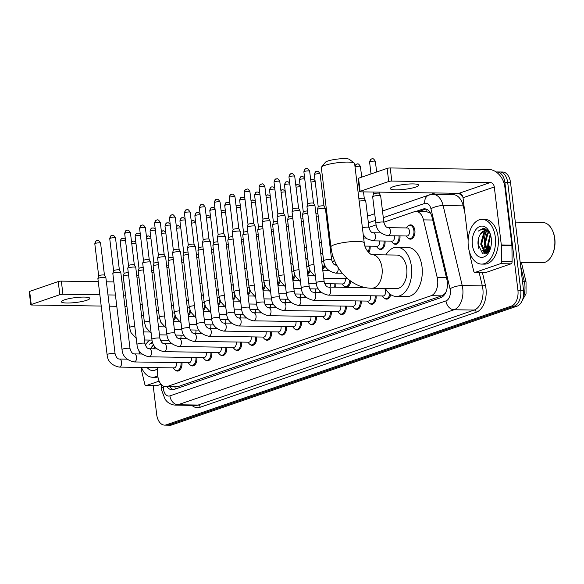 <?xml version="1.0" encoding="UTF-8"?>
<svg xmlns="http://www.w3.org/2000/svg" width="584" height="584" viewBox="0 0 584 584"><rect width="100%" height="100%" fill="white"/><g stroke="black" fill="none" stroke-linecap="round" stroke-linejoin="round"><path stroke-width="0.88" d="M408.654 225.628A7.154 4.395 90.9 0 1 410.676 224.869A7.154 4.395 90.9 0 1 414.881 230.534A7.154 4.395 90.9 0 1 410.457 239.177A7.154 4.395 90.9 0 1 408.464 238.352M157.592 367.664L157.665 373.76A13.417 8.242 -89.1 0 0 157.819 376.081A13.417 8.242 -89.1 0 0 165.703 386.71A13.417 8.242 -89.1 0 0 167.491 386.418L431.131 295.701A13.417 8.242 -89.1 0 0 437.226 277.561L423.466 219.876A13.417 8.242 -89.1 0 0 415.976 211.481A13.417 8.242 -89.1 0 0 414.187 211.773L383.856 222.212M445.986 292.022A13.417 8.242 90.9 0 1 444.512 293.986L444.65 293.934A4.475 2.745 -89.1 0 0 445.169 293.672M430.554 213.255L426.576 211.642L415.976 211.481M165.703 386.71L178.098 386.579L441.738 295.854L444.512 293.986M376.147 224.869L368.92 227.351M330.179 240.688L329.339 240.973M190.603 311.776A7.154 4.395 90.9 0 1 188.26 315.659M205.539 306.637A7.154 4.395 90.9 0 1 203.196 310.52M220.475 301.497A7.154 4.395 90.9 0 1 218.131 305.381M235.403 296.358A7.154 4.395 90.9 0 1 233.067 300.242M250.339 291.219A7.154 4.395 90.9 0 1 247.996 295.095M265.275 286.08A7.154 4.395 90.9 0 1 262.931 289.956M280.211 280.94A7.154 4.395 90.9 0 1 277.867 284.817M295.146 275.801A7.154 4.395 90.9 0 1 292.803 279.678M310.082 270.662A7.154 4.395 90.9 0 1 307.739 274.538M325.011 265.523A7.154 4.395 90.9 0 1 322.667 269.399M336.552 264.771A7.154 4.395 90.9 0 1 335.785 264.873A7.154 4.395 90.9 0 1 333.793 264.048M370.103 246.163A7.154 4.395 90.9 0 1 368.752 252.609M385.031 241.024A7.154 4.395 90.9 0 1 380.593 249.456A7.154 4.395 90.9 0 1 378.593 248.631M399.967 235.885A7.154 4.395 90.9 0 1 395.529 244.316A7.154 4.395 90.9 0 1 393.528 243.492M175.667 316.915A7.154 4.395 90.9 0 1 173.324 320.798M201.283 333.055A7.154 4.395 90.9 0 1 201.21 333.449M216.219 327.916A7.154 4.395 90.9 0 1 216.146 328.31M231.147 322.777A7.154 4.395 90.9 0 1 231.082 323.171M246.083 317.638A7.154 4.395 90.9 0 1 246.017 318.032M261.019 312.498A7.154 4.395 90.9 0 1 260.946 312.893M275.955 307.359A7.154 4.395 90.9 0 1 275.882 307.753M290.89 302.22A7.154 4.395 90.9 0 1 290.817 302.614M305.819 297.081A7.154 4.395 90.9 0 1 305.753 297.475M320.755 291.942A7.154 4.395 90.9 0 1 320.689 292.336M335.771 283.861A7.154 4.395 90.9 0 1 335.618 287.197M350.699 281.116A7.154 4.395 90.9 0 1 346.261 287.146A7.154 4.395 90.9 0 1 344.261 286.321M186.347 338.194A7.154 4.395 90.9 0 1 186.274 338.589M196.896 357.525A7.154 4.395 90.9 0 1 192.457 365.949A7.154 4.395 90.9 0 1 190.457 365.124M211.831 352.386A7.154 4.395 90.9 0 1 207.393 360.81A7.154 4.395 90.9 0 1 205.393 359.985M226.767 347.246A7.154 4.395 90.9 0 1 222.322 355.671A7.154 4.395 90.9 0 1 220.329 354.846M241.703 342.107A7.154 4.395 90.9 0 1 237.257 350.531A7.154 4.395 90.9 0 1 235.257 349.707M256.639 336.968A7.154 4.395 90.9 0 1 252.193 345.392A7.154 4.395 90.9 0 1 250.193 344.567M271.567 331.829A7.154 4.395 90.9 0 1 267.129 340.253A7.154 4.395 90.9 0 1 265.129 339.428M286.503 326.69A7.154 4.395 90.9 0 1 282.065 335.114A7.154 4.395 90.9 0 1 280.064 334.289M301.439 321.55A7.154 4.395 90.9 0 1 296.993 329.975A7.154 4.395 90.9 0 1 295 329.15M316.375 316.411A7.154 4.395 90.9 0 1 311.929 324.835A7.154 4.395 90.9 0 1 309.936 324.011M331.31 311.272A7.154 4.395 90.9 0 1 326.865 319.696A7.154 4.395 90.9 0 1 324.865 318.871M346.246 306.133A7.154 4.395 90.9 0 1 341.801 314.557A7.154 4.395 90.9 0 1 339.8 313.732M361.175 300.994A7.154 4.395 90.9 0 1 356.736 309.418A7.154 4.395 90.9 0 1 354.736 308.593M376.111 295.854A7.154 4.395 90.9 0 1 371.672 304.279A7.154 4.395 90.9 0 1 369.672 303.454M390.762 294.65A7.154 4.395 90.9 0 1 386.601 299.139A7.154 4.395 90.9 0 1 384.608 298.314M181.967 362.664A7.154 4.395 90.9 0 1 177.521 371.088A7.154 4.395 90.9 0 1 175.521 370.263M167.002 386.732A13.417 8.242 -89.1 0 0 172.134 389.791A13.417 8.242 -89.1 0 0 173.922 389.499L440.803 297.665A13.417 8.242 -89.1 0 0 446.899 279.524L432.036 217.212A13.417 8.242 -89.1 0 0 424.546 208.816A13.417 8.242 -89.1 0 0 422.758 209.108L415.852 211.481M173.55 389.616A13.417 8.242 90.9 0 1 169.82 386.776M484.245 241.506A17.885 10.986 90.9 0 1 486.319 231.68A17.885 10.986 90.9 0 0 484.245 241.506M486.976 230.337A17.885 10.986 90.9 0 1 487.326 229.702A17.885 10.986 90.9 0 0 486.976 230.337M156.111 348.867A17.885 10.986 90.9 0 1 156.257 348.261A17.885 10.986 90.9 0 0 156.111 348.867M486.735 253.5A17.885 10.986 90.9 0 1 486.487 252.989A17.885 10.986 90.9 0 0 486.735 253.5M486.421 252.85A17.885 10.986 90.9 0 1 484.552 246.433A17.885 10.986 90.9 0 0 486.421 252.85M496.174 172.003A13.417 8.242 90.9 0 1 497.006 171.944A13.417 8.242 90.9 0 1 504.89 182.573L517.913 290.168A13.417 8.242 90.9 0 1 511.416 306.074L166.36 424.816A13.417 8.242 90.9 0 1 164.571 425.108A13.417 8.242 90.9 0 1 156.68 414.479L153.198 385.688M327.989 229.782L328.828 229.497L327.989 229.782M367.562 216.16L374.716 213.7L367.562 216.168M382.498 211.021L435.014 192.954M497.006 171.944L502.649 172.032A13.417 8.242 90.9 0 1 510.54 182.661L523.556 290.255A13.417 8.242 90.9 0 1 517.059 306.162L172.003 424.896L169.178 424.86A13.417 8.242 90.9 0 1 167.389 425.152A13.417 8.242 90.9 0 0 169.178 424.86L514.234 306.118L169.178 424.86L166.36 424.816M523.556 290.255L520.738 290.212A13.417 8.242 90.9 0 1 514.234 306.118A13.417 8.242 90.9 0 0 520.738 290.212L507.715 182.617L520.738 290.212L517.913 290.168M499.831 171.988A13.417 8.242 90.9 0 1 507.715 182.617A13.417 8.242 90.9 0 0 499.831 171.988M488.786 251.821A17.885 10.986 90.9 0 1 487.268 245.689A17.885 10.986 90.9 0 0 488.786 251.821M418.677 211.525L425.583 209.152A13.417 8.242 90.9 0 1 425.955 209.036M486.253 250.653A17.885 10.986 -89.1 0 0 487.166 252.938M488.983 251.587A21.462 13.184 90.9 0 1 487.932 246.477A21.462 13.184 90.9 0 0 488.983 251.587M172.003 424.896A13.417 8.242 90.9 0 1 170.214 425.189L164.571 425.108M64.298 299.891A14.308 2.446 173.1 0 0 61.386 301.775A14.308 2.446 173.1 0 0 71.175 302.913A14.308 2.446 173.1 0 0 86.877 300.227A14.308 2.446 173.1 0 0 89.797 298.336A14.308 2.446 173.1 0 0 80.001 297.198A14.308 2.446 173.1 0 0 64.298 299.891M159.14 381.126L146.336 385.535L156.921 385.695A2.234 1.372 90.9 0 1 156.621 385.739L146.037 385.586A2.234 1.372 -89.1 0 0 146.336 385.535M161.06 384.265L156.921 385.695M30.791 304.819L29.2 291.701A2.234 0.38 -6.9 0 1 29.653 291.401L31.244 304.527A2.234 0.38 173.1 0 0 30.791 304.819A2.234 0.38 173.1 0 0 31.66 305.016L101.207 306.053M58.232 281.568A2.234 0.38 -6.9 0 1 61.342 281.13L62.933 294.256A2.234 0.38 173.1 0 0 59.816 294.694L58.232 281.568L29.653 291.401M123.976 282.072L121.968 282.036M113.843 281.919L106.383 281.809M98.258 281.685L61.342 281.13M59.816 294.694L31.244 304.527M109.332 306.177L116.793 306.286M124.918 306.41L126.925 306.439M62.933 294.256L99.849 294.803M107.967 294.927L115.435 295.037M123.552 295.161L125.56 295.19M138.904 350.261L139.262 353.189M140.985 367.416L141.16 368.891A2.234 1.372 -89.1 0 0 141.226 369.263L144.788 384.184A2.234 1.372 -89.1 0 0 146.037 385.586M157.775 375.716A22.36 13.731 90.9 0 1 152.607 377.264A22.36 13.731 90.9 0 1 141.438 367.416M157.943 376.972A22.36 13.731 90.9 0 1 155.432 377.308L152.607 377.264M152.431 341.837L149.482 344.261L152.672 342.582M153.731 344.932L151.555 347.276A11.176 6.869 90.9 0 1 153.672 344.823M151.555 347.276L150.687 348.787M145.438 345.319A15.651 9.614 90.9 0 1 150.037 340.07M155.22 347.122L154.234 348.838M154.76 346.538L153.351 348.823M157.6 368.482A15.651 9.614 90.9 0 1 147.117 367.504M139.226 353.977A22.36 13.731 90.9 0 1 139.437 351.123M152.46 341.932L149.482 344.261M321.529 167.06L325.383 162.286A12.293 2.102 -6.9 0 1 327.748 161.053A12.293 2.102 -6.9 0 1 340.224 158.811A12.293 2.102 -6.9 0 1 349.429 159.381L354.313 163.089A16.768 2.862 173.1 0 0 341.757 162.315A16.768 2.862 173.1 0 0 324.748 165.367A16.768 2.862 173.1 0 0 321.529 167.06A16.768 2.862 173.1 0 0 321.331 167.579L330.938 246.922A16.768 2.862 -6.9 0 1 334.355 244.711A16.768 2.862 -6.9 0 1 352.758 241.557A16.768 2.862 -6.9 0 1 364.226 242.893L354.627 163.556A16.768 2.862 173.1 0 0 354.313 163.089M372.176 254.704A16.768 10.3 -89.1 0 1 382.031 267.99A16.768 10.3 -89.1 0 1 373.913 287.868A16.768 10.3 -89.1 0 1 371.672 288.233L396.368 288.606A16.768 10.3 -89.1 0 0 406.727 268.355A16.768 10.3 -89.1 0 0 396.872 255.069L372.176 254.704C372.643 255.887 364.883 251.135 364.226 242.893M385.82 254.909A24.594 15.104 90.9 0 1 396.989 247.244A24.594 15.104 90.9 0 1 411.45 266.735A24.594 15.104 90.9 0 1 396.251 296.424A24.594 15.104 90.9 0 1 385.323 288.438M396.989 247.244L407.574 247.404A24.594 15.104 90.9 0 1 422.028 266.895A24.594 15.104 90.9 0 1 406.836 296.584L396.251 296.424M176.448 362.584A4.022 2.475 90.9 0 1 176.529 363.051A4.022 2.475 90.9 0 1 174.039 367.905L119.143 367.088A4.022 2.475 90.9 0 0 119.829 366.942A4.022 2.475 90.9 0 0 121.633 362.226A4.022 2.475 90.9 0 0 119.267 359.036C117.508 358.999 116.114 357.233 115.085 353.729L105.879 277.663A4.022 0.686 -6.9 0 0 105.865 277.619A4.022 0.686 -6.9 0 0 104.31 277.312A4.022 0.686 -6.9 0 0 98.711 278.101A4.022 0.686 -6.9 0 0 97.893 278.583A4.022 0.686 -6.9 0 0 97.893 278.634L107.098 354.692A4.022 0.686 -6.9 0 1 107.916 354.159A4.022 0.686 -6.9 0 1 108.077 354.108A4.022 0.686 -6.9 0 1 112.449 353.4A4.022 0.686 -6.9 0 1 115.085 353.729M180.982 362.649A6.709 4.117 90.9 0 1 176.821 370.628A6.709 4.117 90.9 0 1 174.433 369.336L173.244 367.898M95.389 243.389A2.905 0.496 -6.9 0 0 94.798 243.769L98.681 275.86A2.905 0.496 -6.9 0 1 98.689 275.838A2.905 0.496 -6.9 0 1 99.273 275.495A2.905 0.496 -6.9 0 1 103.324 274.925A2.905 0.496 -6.9 0 1 104.441 275.144A2.905 0.496 -6.9 0 1 104.456 275.173L100.572 243.075C97.769 238.425 97.477 241.294 96.74 240.674A2.905 2.241 71 0 0 95.389 243.389A2.905 0.496 -6.9 0 1 98.579 242.842A2.905 0.496 -6.9 0 1 100.572 243.075M191.384 357.444A4.022 2.475 90.9 0 1 191.457 357.912A4.022 2.475 90.9 0 1 188.975 362.766L134.079 361.949A4.022 2.475 90.9 0 0 134.765 361.803A4.022 2.475 90.9 0 0 136.568 357.087A4.022 2.475 90.9 0 0 134.196 353.897C132.444 353.86 131.05 352.094 130.02 348.59L120.815 272.524A4.022 0.686 -6.9 0 0 120.8 272.48A4.022 0.686 -6.9 0 0 119.245 272.173A4.022 0.686 -6.9 0 0 113.646 272.962A4.022 0.686 -6.9 0 0 112.829 273.443A4.022 0.686 -6.9 0 0 112.829 273.494L122.027 349.553A4.022 0.686 -6.9 0 1 122.852 349.02A4.022 0.686 -6.9 0 1 123.005 348.969A4.022 0.686 -6.9 0 1 127.385 348.261A4.022 0.686 -6.9 0 1 130.02 348.59M195.91 357.51A6.709 4.117 90.9 0 1 191.756 365.489A6.709 4.117 90.9 0 1 189.369 364.197L188.179 362.759M110.325 238.25A2.905 0.496 -6.9 0 0 109.734 238.63L113.617 270.721A2.905 0.496 -6.9 0 1 113.617 270.699A2.905 0.496 -6.9 0 1 114.208 270.356A2.905 0.496 -6.9 0 1 118.253 269.786A2.905 0.496 -6.9 0 1 119.377 270.005A2.905 0.496 -6.9 0 1 119.392 270.034L115.501 237.936C112.705 233.286 112.413 236.155 111.675 235.534A2.905 2.241 71 0 0 110.325 238.25A2.905 0.496 -6.9 0 1 113.515 237.703A2.905 0.496 -6.9 0 1 115.501 237.936M206.32 352.305A4.022 2.475 90.9 0 1 206.393 352.772A4.022 2.475 90.9 0 1 203.911 357.627L149.015 356.809A4.022 2.475 90.9 0 0 149.701 356.663A4.022 2.475 90.9 0 0 151.497 351.948A4.022 2.475 90.9 0 0 149.132 348.757C147.38 348.721 145.985 346.954 144.956 343.45L135.751 267.384A4.022 0.686 -6.9 0 0 135.736 267.341A4.022 0.686 -6.9 0 0 134.181 267.034A4.022 0.686 -6.9 0 0 128.582 267.822A4.022 0.686 -6.9 0 0 127.765 268.304A4.022 0.686 -6.9 0 0 127.757 268.355L136.963 344.414A4.022 0.686 -6.9 0 1 137.787 343.881A4.022 0.686 -6.9 0 1 137.941 343.83A4.022 0.686 -6.9 0 1 142.321 343.122A4.022 0.686 -6.9 0 1 144.956 343.45M210.846 352.371A6.709 4.117 90.9 0 1 206.692 360.35A6.709 4.117 90.9 0 1 204.305 359.058L203.115 357.612M128.553 265.596A2.905 0.496 -6.9 0 1 128.553 265.559A2.905 0.496 -6.9 0 1 129.144 265.216A2.905 0.496 -6.9 0 1 133.188 264.647A2.905 0.496 -6.9 0 1 134.313 264.866A2.905 0.496 -6.9 0 1 134.32 264.895L135.736 267.341M221.256 347.159A4.022 2.475 90.9 0 1 221.329 347.633A4.022 2.475 90.9 0 1 218.839 352.488L163.951 351.67A4.022 2.475 90.9 0 0 164.637 351.524A4.022 2.475 90.9 0 0 166.433 346.808A4.022 2.475 90.9 0 0 164.067 343.618C162.315 343.582 160.921 341.815 159.892 338.311L150.687 262.245A4.022 0.686 -6.9 0 0 150.665 262.201A4.022 0.686 -6.9 0 0 149.117 261.895A4.022 0.686 -6.9 0 0 143.511 262.683A4.022 0.686 -6.9 0 0 142.7 263.165A4.022 0.686 -6.9 0 0 142.693 263.216L151.898 339.275A4.022 0.686 -6.9 0 1 152.716 338.742A4.022 0.686 -6.9 0 1 152.877 338.691A4.022 0.686 -6.9 0 1 157.257 337.983A4.022 0.686 -6.9 0 1 159.892 338.311M225.782 347.232A6.709 4.117 90.9 0 1 221.628 355.211A6.709 4.117 90.9 0 1 219.241 353.919L218.044 352.473M143.489 260.457A2.905 0.496 -6.9 0 1 143.489 260.42A2.905 0.496 -6.9 0 1 144.08 260.077A2.905 0.496 -6.9 0 1 148.124 259.508A2.905 0.496 -6.9 0 1 149.248 259.727A2.905 0.496 -6.9 0 1 149.256 259.756M236.191 342.02A4.022 2.475 90.9 0 1 236.264 342.494A4.022 2.475 90.9 0 1 233.775 347.349L178.879 346.531A4.022 2.475 90.9 0 0 179.573 346.385A4.022 2.475 90.9 0 0 181.368 341.669A4.022 2.475 90.9 0 0 179.003 338.479C177.244 338.443 175.857 336.676 174.82 333.172L165.622 257.106A4.022 0.686 -6.9 0 0 165.6 257.062A4.022 0.686 -6.9 0 0 164.053 256.756A4.022 0.686 -6.9 0 0 158.447 257.544A4.022 0.686 -6.9 0 0 157.636 258.026A4.022 0.686 -6.9 0 0 157.629 258.077L166.834 334.136A4.022 0.686 -6.9 0 1 167.652 333.603A4.022 0.686 -6.9 0 1 167.812 333.552A4.022 0.686 -6.9 0 1 172.185 332.844A4.022 0.686 -6.9 0 1 174.82 333.172M240.718 342.093A6.709 4.117 90.9 0 1 236.556 350.072A6.709 4.117 90.9 0 1 234.169 348.779L232.979 347.334M157.074 220.022A2.905 2.241 71 0 0 156.475 220.117A2.905 2.241 71 0 0 155.125 222.832A2.905 0.496 -6.9 0 0 154.534 223.212L158.417 255.303A2.905 0.496 -6.9 0 1 158.425 255.281A2.905 0.496 -6.9 0 1 159.016 254.938A2.905 0.496 -6.9 0 1 163.06 254.368A2.905 0.496 -6.9 0 1 164.177 254.588A2.905 0.496 -6.9 0 1 164.192 254.617M251.12 336.88A4.022 2.475 90.9 0 1 251.2 337.355A4.022 2.475 90.9 0 1 248.711 342.209L193.815 341.392A4.022 2.475 90.9 0 0 194.508 341.246A4.022 2.475 90.9 0 0 196.304 336.53A4.022 2.475 90.9 0 0 193.939 333.34C192.18 333.303 190.786 331.537 189.756 328.033L180.551 251.967A4.022 0.686 -6.9 0 0 180.536 251.923A4.022 0.686 -6.9 0 0 178.981 251.616A4.022 0.686 -6.9 0 0 173.382 252.405A4.022 0.686 -6.9 0 0 172.565 252.887A4.022 0.686 -6.9 0 0 172.565 252.938L181.77 328.996A4.022 0.686 -6.9 0 1 182.588 328.464A4.022 0.686 -6.9 0 1 182.748 328.412A4.022 0.686 -6.9 0 1 187.121 327.704A4.022 0.686 -6.9 0 1 189.756 328.033M255.653 336.953A6.709 4.117 90.9 0 1 251.492 344.932A6.709 4.117 90.9 0 1 249.105 343.64L247.915 342.195M170.061 217.693A2.905 0.496 -6.9 0 0 169.47 218.073L173.353 250.164A2.905 0.496 -6.9 0 1 173.36 250.142A2.905 0.496 -6.9 0 1 173.944 249.791A2.905 0.496 -6.9 0 1 177.996 249.229A2.905 0.496 -6.9 0 1 179.113 249.448A2.905 0.496 -6.9 0 1 179.127 249.477L175.244 217.379C172.448 212.729 172.149 215.598 171.411 214.978A2.905 2.241 71 0 0 170.061 217.693A2.905 0.496 -6.9 0 1 173.251 217.146A2.905 0.496 -6.9 0 1 175.244 217.379M266.056 331.741A4.022 2.475 90.9 0 1 266.129 332.216A4.022 2.475 90.9 0 1 263.647 337.07L208.751 336.253A4.022 2.475 90.9 0 0 209.437 336.107A4.022 2.475 90.9 0 0 211.24 331.391A4.022 2.475 90.9 0 0 208.875 328.201C207.116 328.164 205.721 326.398 204.692 322.894L195.487 246.828A4.022 0.686 -6.9 0 0 195.472 246.784A4.022 0.686 -6.9 0 0 193.917 246.477A4.022 0.686 -6.9 0 0 188.318 247.266A4.022 0.686 -6.9 0 0 187.501 247.747A4.022 0.686 -6.9 0 0 187.501 247.798L196.698 323.857A4.022 0.686 -6.9 0 1 197.523 323.324A4.022 0.686 -6.9 0 1 197.684 323.273A4.022 0.686 -6.9 0 1 202.057 322.565A4.022 0.686 -6.9 0 1 204.692 322.894M270.582 331.814A6.709 4.117 90.9 0 1 266.428 339.793A6.709 4.117 90.9 0 1 264.041 338.501L262.851 337.056M184.997 212.554A2.905 0.496 -6.9 0 0 184.405 212.934L188.289 245.024A2.905 0.496 -6.9 0 1 188.296 245.003A2.905 0.496 -6.9 0 1 188.88 244.652A2.905 0.496 -6.9 0 1 192.924 244.09A2.905 0.496 -6.9 0 1 194.049 244.309A2.905 0.496 -6.9 0 1 194.063 244.338L190.172 212.24C187.376 207.59 187.084 210.459 186.347 209.838A2.905 2.241 71 0 0 184.997 212.554A2.905 0.496 -6.9 0 1 188.187 212.007A2.905 0.496 -6.9 0 1 190.172 212.24M280.992 326.602A4.022 2.475 90.9 0 1 281.065 327.069A4.022 2.475 90.9 0 1 278.583 331.931L223.687 331.113A4.022 2.475 90.9 0 0 224.373 330.967A4.022 2.475 90.9 0 0 226.176 326.252A4.022 2.475 90.9 0 0 223.803 323.062C222.051 323.025 220.657 321.258 219.628 317.754L210.422 241.688A4.022 0.686 -6.9 0 0 210.408 241.645A4.022 0.686 -6.9 0 0 208.853 241.338A4.022 0.686 -6.9 0 0 203.254 242.126A4.022 0.686 -6.9 0 0 202.436 242.608A4.022 0.686 -6.9 0 0 202.429 242.659L211.634 318.718A4.022 0.686 -6.9 0 1 212.459 318.185A4.022 0.686 -6.9 0 1 212.612 318.134A4.022 0.686 -6.9 0 1 216.993 317.426A4.022 0.686 -6.9 0 1 219.628 317.754M285.518 326.675A6.709 4.117 90.9 0 1 281.364 334.654A6.709 4.117 90.9 0 1 278.977 333.362L277.787 331.916M203.225 239.9A2.905 0.496 -6.9 0 1 203.225 239.863A2.905 0.496 -6.9 0 1 203.816 239.513A2.905 0.496 -6.9 0 1 207.86 238.951A2.905 0.496 -6.9 0 1 208.984 239.17A2.905 0.496 -6.9 0 1 208.992 239.199L210.408 241.645M295.927 321.463A4.022 2.475 90.9 0 1 296 321.93A4.022 2.475 90.9 0 1 293.518 326.792L238.622 325.974A4.022 2.475 90.9 0 0 239.309 325.828A4.022 2.475 90.9 0 0 241.104 321.112A4.022 2.475 90.9 0 0 238.739 317.922C236.987 317.886 235.593 316.119 234.564 312.615L225.358 236.549A4.022 0.686 -6.9 0 0 225.344 236.505A4.022 0.686 -6.9 0 0 223.789 236.199A4.022 0.686 -6.9 0 0 218.19 236.987A4.022 0.686 -6.9 0 0 217.372 237.469A4.022 0.686 -6.9 0 0 217.365 237.52L226.57 313.579A4.022 0.686 -6.9 0 1 227.388 313.046A4.022 0.686 -6.9 0 1 227.548 312.995A4.022 0.686 -6.9 0 1 231.928 312.287A4.022 0.686 -6.9 0 1 234.564 312.615M300.453 321.536A6.709 4.117 90.9 0 1 296.3 329.515A6.709 4.117 90.9 0 1 293.913 328.223L292.715 326.777M218.161 234.761A2.905 0.496 -6.9 0 1 218.161 234.724A2.905 0.496 -6.9 0 1 218.752 234.374A2.905 0.496 -6.9 0 1 222.796 233.812A2.905 0.496 -6.9 0 1 223.92 234.031A2.905 0.496 -6.9 0 1 223.927 234.06M310.863 316.324A4.022 2.475 90.9 0 1 310.936 316.791A4.022 2.475 90.9 0 1 308.447 321.653L253.558 320.835A4.022 2.475 90.9 0 0 254.244 320.689A4.022 2.475 90.9 0 0 256.04 315.973A4.022 2.475 90.9 0 0 253.675 312.783C251.916 312.747 250.529 310.98 249.499 307.476L240.294 231.41A4.022 0.686 -6.9 0 0 240.272 231.366A4.022 0.686 -6.9 0 0 238.725 231.06A4.022 0.686 -6.9 0 0 233.118 231.848A4.022 0.686 -6.9 0 0 232.308 232.33A4.022 0.686 -6.9 0 0 232.301 232.381L241.506 308.44A4.022 0.686 -6.9 0 1 242.323 307.907A4.022 0.686 -6.9 0 1 242.484 307.856A4.022 0.686 -6.9 0 1 246.864 307.147A4.022 0.686 -6.9 0 1 249.499 307.476M315.389 316.397A6.709 4.117 90.9 0 1 311.236 324.375A6.709 4.117 90.9 0 1 308.848 323.083L307.651 321.638M231.753 194.326A2.905 2.241 71 0 0 231.147 194.421A2.905 2.241 71 0 0 229.804 197.137A2.905 0.496 -6.9 0 0 229.205 197.516L233.089 229.607A2.905 0.496 -6.9 0 1 233.096 229.585A2.905 0.496 -6.9 0 1 233.688 229.235A2.905 0.496 -6.9 0 1 237.732 228.672A2.905 0.496 -6.9 0 1 238.856 228.892A2.905 0.496 -6.9 0 1 238.863 228.921M325.799 311.184A4.022 2.475 90.9 0 1 325.872 311.652A4.022 2.475 90.9 0 1 323.383 316.513L268.487 315.696A4.022 2.475 90.9 0 0 269.18 315.55A4.022 2.475 90.9 0 0 270.976 310.834A4.022 2.475 90.9 0 0 268.611 307.644C266.851 307.607 265.457 305.841 264.428 302.337L255.223 226.271A4.022 0.686 -6.9 0 0 255.208 226.227A4.022 0.686 -6.9 0 0 253.66 225.92A4.022 0.686 -6.9 0 0 248.054 226.709A4.022 0.686 -6.9 0 0 247.244 227.191A4.022 0.686 -6.9 0 0 247.236 227.242L256.442 303.3A4.022 0.686 -6.9 0 1 257.259 302.767A4.022 0.686 -6.9 0 1 257.42 302.716A4.022 0.686 -6.9 0 1 261.793 302.008A4.022 0.686 -6.9 0 1 264.428 302.337M330.325 311.257A6.709 4.117 90.9 0 1 326.164 319.236A6.709 4.117 90.9 0 1 323.777 317.944L322.587 316.499M244.732 191.997A2.905 0.496 -6.9 0 0 244.141 192.377L248.025 224.468A2.905 0.496 -6.9 0 1 248.032 224.446A2.905 0.496 -6.9 0 1 248.623 224.095A2.905 0.496 -6.9 0 1 252.668 223.533A2.905 0.496 -6.9 0 1 253.784 223.752A2.905 0.496 -6.9 0 1 253.799 223.781L249.916 191.683C247.12 187.026 246.82 189.902 246.083 189.282A2.905 2.241 71 0 0 244.732 191.997A2.905 0.496 -6.9 0 1 247.923 191.45A2.905 0.496 -6.9 0 1 249.916 191.683M340.727 306.045A4.022 2.475 90.9 0 1 340.808 306.512A4.022 2.475 90.9 0 1 338.318 311.374L283.423 310.557A4.022 2.475 90.9 0 0 284.109 310.411A4.022 2.475 90.9 0 0 285.912 305.695A4.022 2.475 90.9 0 0 283.547 302.505C281.787 302.468 280.393 300.702 279.364 297.198L270.158 221.132A4.022 0.686 -6.9 0 0 270.144 221.088A4.022 0.686 -6.9 0 0 268.589 220.781A4.022 0.686 -6.9 0 0 262.99 221.57A4.022 0.686 -6.9 0 0 262.172 222.051A4.022 0.686 -6.9 0 0 262.172 222.102L271.377 298.161A4.022 0.686 -6.9 0 1 272.195 297.628A4.022 0.686 -6.9 0 1 272.356 297.577A4.022 0.686 -6.9 0 1 276.728 296.869A4.022 0.686 -6.9 0 1 279.364 297.198M345.261 306.118A6.709 4.117 90.9 0 1 341.1 314.097A6.709 4.117 90.9 0 1 338.713 312.805L337.523 311.36M261.617 184.048A2.905 2.241 71 0 0 261.019 184.142A2.905 2.241 71 0 0 259.668 186.858A2.905 0.496 -6.9 0 0 259.077 187.238L262.961 219.328A2.905 0.496 -6.9 0 1 262.968 219.307A2.905 0.496 -6.9 0 1 263.552 218.956A2.905 0.496 -6.9 0 1 267.603 218.394A2.905 0.496 -6.9 0 1 268.72 218.613A2.905 0.496 -6.9 0 1 268.735 218.642M355.663 300.906A4.022 2.475 90.9 0 1 355.736 301.373A4.022 2.475 90.9 0 1 353.254 306.235L298.358 305.417A4.022 2.475 90.9 0 0 299.044 305.271A4.022 2.475 90.9 0 0 300.848 300.556A4.022 2.475 90.9 0 0 298.475 297.365C296.723 297.329 295.329 295.562 294.299 292.058L285.094 215.992A4.022 0.686 -6.9 0 0 285.08 215.949A4.022 0.686 -6.9 0 0 283.525 215.642A4.022 0.686 -6.9 0 0 277.926 216.43A4.022 0.686 -6.9 0 0 277.108 216.912A4.022 0.686 -6.9 0 0 277.108 216.963L286.306 293.022A4.022 0.686 -6.9 0 1 287.131 292.489A4.022 0.686 -6.9 0 1 287.284 292.438A4.022 0.686 -6.9 0 1 291.664 291.73A4.022 0.686 -6.9 0 1 294.299 292.058M360.189 300.979A6.709 4.117 90.9 0 1 356.036 308.958A6.709 4.117 90.9 0 1 353.648 307.666L352.459 306.22M277.896 214.204A2.905 0.496 -6.9 0 1 277.904 214.167A2.905 0.496 -6.9 0 1 278.488 213.817A2.905 0.496 -6.9 0 1 282.532 213.255A2.905 0.496 -6.9 0 1 283.656 213.474A2.905 0.496 -6.9 0 1 283.671 213.503L279.78 181.405C276.984 176.748 276.692 179.624 275.955 179.003A2.905 2.241 71 0 0 274.604 181.719A2.905 0.496 -6.9 0 1 277.794 181.171A2.905 0.496 -6.9 0 1 279.78 181.405M370.599 295.767A4.022 2.475 90.9 0 1 370.672 296.234A4.022 2.475 90.9 0 1 368.19 301.096L313.294 300.278A4.022 2.475 90.9 0 0 313.98 300.132A4.022 2.475 90.9 0 0 315.776 295.416A4.022 2.475 90.9 0 0 313.411 292.226C311.659 292.19 310.265 290.423 309.235 286.919L300.03 210.853A4.022 0.686 -6.9 0 0 300.015 210.809A4.022 0.686 -6.9 0 0 298.461 210.503A4.022 0.686 -6.9 0 0 292.861 211.291A4.022 0.686 -6.9 0 0 292.044 211.773A4.022 0.686 -6.9 0 0 292.036 211.824L301.242 287.883A4.022 0.686 -6.9 0 1 302.067 287.35A4.022 0.686 -6.9 0 1 302.22 287.299A4.022 0.686 -6.9 0 1 306.6 286.591A4.022 0.686 -6.9 0 1 309.235 286.919M375.125 295.84A6.709 4.117 90.9 0 1 370.971 303.819A6.709 4.117 90.9 0 1 368.584 302.519L367.394 301.081M292.832 209.065A2.905 0.496 -6.9 0 1 292.832 209.028A2.905 0.496 -6.9 0 1 293.423 208.678A2.905 0.496 -6.9 0 1 297.468 208.116A2.905 0.496 -6.9 0 1 298.592 208.335A2.905 0.496 -6.9 0 1 298.599 208.364M384.425 288.423A4.022 2.475 90.9 0 1 385.608 291.095A4.022 2.475 90.9 0 1 383.119 295.957L328.23 295.139A4.022 2.475 90.9 0 0 328.916 294.993A4.022 2.475 90.9 0 0 330.712 290.277A4.022 2.475 90.9 0 0 328.347 287.087C326.595 287.051 325.2 285.284 324.171 281.78L314.966 205.714A4.022 0.686 -6.9 0 0 314.951 205.67A4.022 0.686 -6.9 0 0 313.396 205.364A4.022 0.686 -6.9 0 0 307.797 206.152A4.022 0.686 -6.9 0 0 306.98 206.634A4.022 0.686 -6.9 0 0 306.972 206.685L316.178 282.744A4.022 0.686 -6.9 0 1 316.995 282.211A4.022 0.686 -6.9 0 1 317.156 282.16A4.022 0.686 -6.9 0 1 321.536 281.452A4.022 0.686 -6.9 0 1 324.171 281.78M389.908 294.029A6.709 4.117 90.9 0 1 385.907 298.679A6.709 4.117 90.9 0 1 383.52 297.38L382.323 295.942M307.768 203.925A2.905 0.496 -6.9 0 1 307.768 203.889A2.905 0.496 -6.9 0 1 308.359 203.539A2.905 0.496 -6.9 0 1 312.404 202.977A2.905 0.496 -6.9 0 1 313.528 203.196A2.905 0.496 -6.9 0 1 313.535 203.225M180.909 335.165A4.022 2.475 90.9 0 1 180.989 335.632A4.022 2.475 90.9 0 1 180.675 338.508M185.471 337.289A6.709 4.117 90.9 0 1 185.281 338.574M122.728 238.279A2.905 2.241 71 0 0 122.129 238.374A2.905 2.241 71 0 0 120.778 241.082A2.905 0.496 -6.9 0 0 120.187 241.469L124.071 273.553A2.905 0.496 -6.9 0 1 124.078 273.538A2.905 0.496 -6.9 0 1 124.662 273.188A2.905 0.496 -6.9 0 1 128.276 272.626M134.765 326.259A4.022 0.686 -6.9 0 0 130.458 326.967A4.022 0.686 -6.9 0 0 129.48 327.551L123.282 276.334A4.022 0.686 -6.9 0 1 123.282 276.283A4.022 0.686 -6.9 0 1 128.568 275.042M195.844 330.026A4.022 2.475 90.9 0 1 195.917 330.493A4.022 2.475 90.9 0 1 195.611 333.369M200.4 332.15A6.709 4.117 90.9 0 1 200.217 333.435M137.663 233.14A2.905 2.241 71 0 0 137.065 233.235A2.905 2.241 71 0 0 135.714 235.943A2.905 0.496 -6.9 0 0 135.123 236.33L139.007 268.414A2.905 0.496 -6.9 0 1 139.007 268.399A2.905 0.496 -6.9 0 1 139.598 268.049A2.905 0.496 -6.9 0 1 143.211 267.487M149.701 321.12A4.022 0.686 -6.9 0 0 145.394 321.828A4.022 0.686 -6.9 0 0 144.416 322.412L138.211 271.195A4.022 0.686 -6.9 0 1 138.218 271.144A4.022 0.686 -6.9 0 1 143.503 269.903M210.78 324.887A4.022 2.475 90.9 0 1 210.853 325.354A4.022 2.475 90.9 0 1 210.539 328.23M215.335 327.011A6.709 4.117 90.9 0 1 215.153 328.296M153.942 263.296A2.905 0.496 -6.9 0 1 153.942 263.26A2.905 0.496 -6.9 0 1 154.534 262.909A2.905 0.496 -6.9 0 1 158.147 262.347M164.637 315.981A4.022 0.686 -6.9 0 0 160.323 316.689A4.022 0.686 -6.9 0 0 159.344 317.273L153.147 266.056A4.022 0.686 -6.9 0 1 153.154 266.005A4.022 0.686 -6.9 0 1 158.439 264.764M225.716 319.747A4.022 2.475 90.9 0 1 225.789 320.214A4.022 2.475 90.9 0 1 225.475 323.091M230.271 321.872A6.709 4.117 90.9 0 1 230.089 323.156M168.878 258.157A2.905 0.496 -6.9 0 1 168.878 258.121A2.905 0.496 -6.9 0 1 169.47 257.77A2.905 0.496 -6.9 0 1 173.083 257.208M179.573 310.841A4.022 0.686 -6.9 0 0 175.258 311.549A4.022 0.686 -6.9 0 0 174.28 312.133L168.082 260.917A4.022 0.686 -6.9 0 1 168.09 260.865A4.022 0.686 -6.9 0 1 173.375 259.624M240.652 314.608A4.022 2.475 90.9 0 1 240.725 315.075A4.022 2.475 90.9 0 1 240.411 317.952M245.207 316.732A6.709 4.117 90.9 0 1 245.024 318.017M183.807 253.018A2.905 0.496 -6.9 0 1 183.814 252.982A2.905 0.496 -6.9 0 1 184.405 252.631A2.905 0.496 -6.9 0 1 188.012 252.069M194.508 305.702A4.022 0.686 -6.9 0 0 190.194 306.41A4.022 0.686 -6.9 0 0 189.216 306.994L183.018 255.777A4.022 0.686 -6.9 0 1 183.026 255.726A4.022 0.686 -6.9 0 1 188.303 254.485M255.58 309.469A4.022 2.475 90.9 0 1 255.661 309.936A4.022 2.475 90.9 0 1 255.347 312.812M260.143 311.593A6.709 4.117 90.9 0 1 259.953 312.878M197.399 212.583A2.905 2.241 71 0 0 196.801 212.678A2.905 2.241 71 0 0 195.45 215.387A2.905 0.496 -6.9 0 0 194.859 215.773L198.743 247.857A2.905 0.496 -6.9 0 1 198.75 247.842A2.905 0.496 -6.9 0 1 199.334 247.492A2.905 0.496 -6.9 0 1 202.947 246.93M209.437 300.563A4.022 0.686 -6.9 0 0 205.13 301.271A4.022 0.686 -6.9 0 0 204.152 301.855L197.954 250.638A4.022 0.686 -6.9 0 1 197.954 250.587A4.022 0.686 -6.9 0 1 203.239 249.346M270.516 304.33A4.022 2.475 90.9 0 1 270.596 304.797A4.022 2.475 90.9 0 1 270.282 307.673M275.071 306.454A6.709 4.117 90.9 0 1 274.889 307.739M212.335 207.444A2.905 2.241 71 0 0 211.737 207.539A2.905 2.241 71 0 0 210.386 210.247A2.905 0.496 -6.9 0 0 209.795 210.634L213.678 242.718A2.905 0.496 -6.9 0 1 213.686 242.703A2.905 0.496 -6.9 0 1 214.27 242.353A2.905 0.496 -6.9 0 1 217.883 241.791M224.373 295.424A4.022 0.686 -6.9 0 0 220.066 296.132A4.022 0.686 -6.9 0 0 219.088 296.716L212.89 245.499A4.022 0.686 -6.9 0 1 212.89 245.448A4.022 0.686 -6.9 0 1 218.175 244.207M285.452 299.19A4.022 2.475 90.9 0 1 285.525 299.658A4.022 2.475 90.9 0 1 285.211 302.534M290.007 301.315A6.709 4.117 90.9 0 1 289.825 302.6M228.614 237.6A2.905 0.496 -6.9 0 1 228.614 237.564A2.905 0.496 -6.9 0 1 229.205 237.213A2.905 0.496 -6.9 0 1 232.819 236.651M239.309 290.284A4.022 0.686 -6.9 0 0 235.002 290.993A4.022 0.686 -6.9 0 0 234.016 291.577L227.818 240.36A4.022 0.686 -6.9 0 1 227.826 240.309A4.022 0.686 -6.9 0 1 233.111 239.068M300.388 294.051A4.022 2.475 90.9 0 1 300.461 294.518A4.022 2.475 90.9 0 1 300.147 297.395M304.943 296.176A6.709 4.117 90.9 0 1 304.76 297.46M243.55 232.461A2.905 0.496 -6.9 0 1 243.55 232.425A2.905 0.496 -6.9 0 1 244.141 232.074A2.905 0.496 -6.9 0 1 247.755 231.512M254.244 285.145A4.022 0.686 -6.9 0 0 249.93 285.853A4.022 0.686 -6.9 0 0 248.952 286.437L242.754 235.221A4.022 0.686 -6.9 0 1 242.762 235.169A4.022 0.686 -6.9 0 1 248.047 233.928M315.323 288.912A4.022 2.475 90.9 0 1 315.397 289.379A4.022 2.475 90.9 0 1 315.083 292.255M319.879 291.036A6.709 4.117 90.9 0 1 319.696 292.321M258.486 227.322A2.905 0.496 -6.9 0 1 258.486 227.286A2.905 0.496 -6.9 0 1 259.077 226.935A2.905 0.496 -6.9 0 1 262.69 226.373M269.18 280.006A4.022 0.686 -6.9 0 0 264.866 280.714A4.022 0.686 -6.9 0 0 263.888 281.298L257.69 230.081A4.022 0.686 -6.9 0 1 257.697 230.03A4.022 0.686 -6.9 0 1 262.983 228.789M330.259 283.773A4.022 2.475 90.9 0 1 330.332 284.24A4.022 2.475 90.9 0 1 330.018 287.116M334.785 283.846A6.709 4.117 90.9 0 1 334.632 287.182M272.071 186.887A2.905 2.241 71 0 0 271.472 186.982A2.905 2.241 71 0 0 270.122 189.691A2.905 0.496 -6.9 0 0 269.531 190.077L273.414 222.161A2.905 0.496 -6.9 0 1 273.421 222.146A2.905 0.496 -6.9 0 1 274.013 221.796A2.905 0.496 -6.9 0 1 277.619 221.234M284.109 274.867A4.022 0.686 -6.9 0 0 279.802 275.575A4.022 0.686 -6.9 0 0 278.823 276.159L272.626 224.935A4.022 0.686 -6.9 0 1 272.626 224.891A4.022 0.686 -6.9 0 1 277.911 223.65M345.188 278.634A4.022 2.475 90.9 0 1 345.268 279.101A4.022 2.475 90.9 0 1 342.779 283.963L324.668 283.693M349.772 280.437A6.709 4.117 90.9 0 1 345.56 286.686A6.709 4.117 90.9 0 1 343.173 285.386L341.983 283.948M287.007 181.748A2.905 2.241 71 0 0 286.408 181.843A2.905 2.241 71 0 0 285.058 184.551A2.905 0.496 -6.9 0 0 284.466 184.938L288.35 217.022A2.905 0.496 -6.9 0 1 288.357 217.007A2.905 0.496 -6.9 0 1 288.941 216.657A2.905 0.496 -6.9 0 1 292.555 216.095M299.044 269.728A4.022 0.686 -6.9 0 0 294.738 270.436A4.022 0.686 -6.9 0 0 293.759 271.02L287.562 219.796A4.022 0.686 -6.9 0 1 287.562 219.752A4.022 0.686 -6.9 0 1 292.847 218.511M303.286 211.904A2.905 0.496 -6.9 0 1 303.286 211.868A2.905 0.496 -6.9 0 1 303.877 211.517A2.905 0.496 -6.9 0 1 307.491 210.955M313.98 264.589A4.022 0.686 -6.9 0 0 309.673 265.297A4.022 0.686 -6.9 0 0 308.695 265.881L302.497 214.656A4.022 0.686 -6.9 0 1 302.497 214.613A4.022 0.686 -6.9 0 1 307.783 213.372M331.617 259.771A4.022 0.686 -6.9 0 0 330.048 259.42A4.022 0.686 -6.9 0 0 324.602 260.157A4.022 0.686 -6.9 0 0 323.624 260.741L317.426 209.517A4.022 0.686 -6.9 0 1 317.433 209.473A4.022 0.686 -6.9 0 1 319.747 208.605A4.022 0.686 -6.9 0 1 323.85 208.203A4.022 0.686 -6.9 0 1 325.405 208.503A4.022 0.686 -6.9 0 1 325.419 208.554L331.617 259.771C332.646 263.274 334.041 265.048 335.793 265.085A4.022 2.475 90.9 0 1 337.019 265.632M318.222 206.765A2.905 0.496 -6.9 0 1 318.222 206.729A2.905 0.496 -6.9 0 1 318.813 206.378A2.905 0.496 -6.9 0 1 322.857 205.809A2.905 0.496 -6.9 0 1 323.981 206.028A2.905 0.496 -6.9 0 1 323.989 206.064M174.981 315.199A6.709 4.117 90.9 0 1 173.2 319.755M136.736 275.524A2.905 0.496 -6.9 0 1 138.715 275.327M137.028 277.955A4.022 0.686 -6.9 0 1 139.007 277.75M189.909 310.06A6.709 4.117 90.9 0 1 188.136 314.615M151.672 270.385A2.905 0.496 -6.9 0 1 153.65 270.188M151.964 272.816A4.022 0.686 -6.9 0 1 153.942 272.604M204.845 304.921A6.709 4.117 90.9 0 1 203.071 309.476M166.601 265.245A2.905 0.496 -6.9 0 1 168.586 265.048M166.9 267.676A4.022 0.686 -6.9 0 1 168.878 267.465M219.781 299.782A6.709 4.117 90.9 0 1 218.007 304.337M181.536 260.106A2.905 0.496 -6.9 0 1 183.522 259.909M181.828 262.537A4.022 0.686 -6.9 0 1 183.814 262.326M234.717 294.643A6.709 4.117 90.9 0 1 232.936 299.198M196.472 254.96A2.905 0.496 -6.9 0 1 198.451 254.77M196.764 257.398A4.022 0.686 -6.9 0 1 198.743 257.186M249.653 289.503A6.709 4.117 90.9 0 1 247.871 294.059M211.408 249.821A2.905 0.496 -6.9 0 1 213.386 249.631M211.7 252.259A4.022 0.686 -6.9 0 1 213.678 252.047M264.581 284.364A6.709 4.117 90.9 0 1 262.807 288.919M226.344 244.681A2.905 0.496 -6.9 0 1 228.322 244.492M226.636 247.12A4.022 0.686 -6.9 0 1 228.614 246.908M279.517 279.225A6.709 4.117 90.9 0 1 277.743 283.78M241.272 239.542A2.905 0.496 -6.9 0 1 243.258 239.352M241.572 241.98A4.022 0.686 -6.9 0 1 243.55 241.769M294.453 274.086A6.709 4.117 90.9 0 1 292.679 278.641M256.208 234.403A2.905 0.496 -6.9 0 1 258.194 234.213M256.507 236.841A4.022 0.686 -6.9 0 1 258.486 236.629M309.389 268.947A6.709 4.117 90.9 0 1 307.607 273.502M271.144 229.264A2.905 0.496 -6.9 0 1 273.122 229.074M271.436 231.702A4.022 0.686 -6.9 0 1 273.421 231.49M324.324 263.807A6.709 4.117 90.9 0 1 322.543 268.363M286.08 224.125A2.905 0.496 -6.9 0 1 288.058 223.935M286.372 226.563A4.022 0.686 -6.9 0 1 288.35 226.351M334.34 260.041A4.022 2.475 90.9 0 1 332.303 261.69L332.113 261.683M336.231 264.165A6.709 4.117 90.9 0 1 335.085 264.413A6.709 4.117 90.9 0 1 333.53 263.888M301.016 218.985A2.905 0.496 -6.9 0 1 302.994 218.796M301.308 221.424A4.022 0.686 -6.9 0 1 303.286 221.212M315.951 213.846A2.905 0.496 -6.9 0 1 317.93 213.656M316.243 216.284A4.022 0.686 -6.9 0 1 318.222 216.073M369.117 246.149A6.709 4.117 90.9 0 1 368.088 251.894M379.52 240.944A4.022 2.475 90.9 0 1 379.593 241.411A4.022 2.475 90.9 0 1 377.111 246.273L364.927 246.09M384.046 241.009A6.709 4.117 90.9 0 1 379.892 248.996A6.709 4.117 90.9 0 1 377.505 247.696L376.315 246.258M394.456 235.805A4.022 2.475 90.9 0 1 394.529 236.272A4.022 2.475 90.9 0 1 392.046 241.134L372.993 240.849A4.022 2.475 90.9 0 0 373.68 240.696A4.022 2.475 90.9 0 0 375.483 235.987A4.022 2.475 90.9 0 0 373.11 232.797C371.358 232.761 369.964 230.987 368.935 227.49L365.73 200.984A4.022 0.686 -6.9 0 0 365.708 200.933A4.022 0.686 -6.9 0 0 364.161 200.633A4.022 0.686 -6.9 0 0 359.189 201.232M398.981 235.87A6.709 4.117 90.9 0 1 394.828 243.857A6.709 4.117 90.9 0 1 392.441 242.557L391.251 241.119M358.904 198.888A2.905 0.496 -6.9 0 1 359.123 198.808A2.905 0.496 -6.9 0 1 363.168 198.239A2.905 0.496 -6.9 0 1 364.285 198.458A2.905 0.496 -6.9 0 1 364.299 198.494L363.496 191.888M388.046 227.658L407.099 227.942A4.022 2.475 90.9 0 1 409.464 231.133A4.022 2.475 90.9 0 1 406.975 235.994L387.929 235.71A4.022 2.475 90.9 0 0 388.615 235.556A4.022 2.475 90.9 0 0 390.411 230.848A4.022 2.475 90.9 0 0 388.046 227.658C386.294 227.621 384.9 225.847 383.87 222.351L380.659 195.844A4.022 0.686 -6.9 0 0 380.644 195.793A4.022 0.686 -6.9 0 0 379.089 195.494A4.022 0.686 -6.9 0 0 374.986 195.895A4.022 0.686 -6.9 0 0 372.672 196.757A4.022 0.686 -6.9 0 0 372.672 196.808L375.877 223.314A4.022 0.686 -6.9 0 1 376.855 222.73A4.022 0.686 -6.9 0 1 382.301 221.993A4.022 0.686 -6.9 0 1 383.87 222.351M406.303 227.935L407.537 226.526A6.709 4.117 90.9 0 1 409.961 225.307A6.709 4.117 90.9 0 1 413.903 230.622A6.709 4.117 90.9 0 1 409.764 238.717A6.709 4.117 90.9 0 1 407.376 237.418L406.179 235.98M373.22 192.026L373.461 194.034A2.905 0.496 -6.9 0 1 373.468 194.012A2.905 0.496 -6.9 0 1 374.052 193.669A2.905 0.496 -6.9 0 1 378.103 193.1A2.905 0.496 -6.9 0 1 379.22 193.319A2.905 0.496 -6.9 0 1 379.235 193.355L379.082 192.114M393.185 186.712A14.308 2.446 173.1 0 0 390.265 188.603A14.308 2.446 173.1 0 0 400.055 189.742A14.308 2.446 173.1 0 0 415.764 187.048A14.308 2.446 173.1 0 0 418.677 185.165A14.308 2.446 173.1 0 0 408.888 184.026A14.308 2.446 173.1 0 0 393.185 186.712M500.422 263.683A2.234 1.372 -89.1 0 0 501.532 261.42L501.342 245.346A2.234 1.372 -89.1 0 0 501.313 244.959L511.898 245.112A2.234 1.372 90.9 0 1 511.927 245.499L512.117 261.581A2.234 1.372 90.9 0 1 511.007 263.844L500.422 263.683L475.215 272.363L485.8 272.516A2.234 1.372 90.9 0 1 485.501 272.567L474.916 272.407A2.234 1.372 -89.1 0 0 475.215 272.363M511.007 263.844L485.8 272.516M511.898 245.112L504.883 187.136A17.885 13.775 71 0 0 488.655 169.426L390.221 167.958L391.813 181.077L490.239 182.551A4.475 3.446 -109 0 1 494.298 186.975L501.313 244.959M359.671 191.647L358.08 178.522A2.234 0.38 -6.9 0 1 358.539 178.23L360.124 191.348A2.234 0.38 173.1 0 0 359.671 191.647A2.234 0.38 173.1 0 0 360.54 191.844L458.973 193.311A4.475 3.446 -109 0 1 463.032 197.735L468.142 240.017M391.813 181.077A2.234 0.38 173.1 0 0 388.703 181.514L387.112 168.396L358.539 178.23M387.112 168.396A2.234 0.38 -6.9 0 1 390.221 167.958M388.703 181.514L360.124 191.348M469.638 252.361L470.047 255.719A2.234 1.372 -89.1 0 0 470.113 256.091L473.668 271.012A2.234 1.372 -89.1 0 0 474.916 272.407M515.314 222.117L542.806 222.526A20.119 12.359 90.9 0 1 552.311 230.162L552.581 230.724A19.228 11.811 90.9 0 1 554.8 238.666A19.228 11.811 90.9 0 1 552.223 254.858L551.938 255.412A20.119 12.359 90.9 0 1 542.2 262.763L520.191 262.435M552.311 230.162A20.119 12.359 90.9 0 1 554.632 238.469A20.119 12.359 90.9 0 1 551.938 255.412M495.298 237.097A22.36 13.731 90.9 0 1 481.486 264.092A22.36 13.731 90.9 0 1 468.346 246.375A22.36 13.731 90.9 0 1 482.158 219.38A22.36 13.731 90.9 0 1 495.298 237.097M482.158 219.38L484.976 219.423A22.36 13.731 90.9 0 1 498.123 237.141A22.36 13.731 90.9 0 1 484.311 264.136L481.486 264.092M489.808 232.833L484.428 228.234L483.647 228.161L478.369 231.082C482.734 227.899 486.684 228.789 490.195 233.753M485.742 230.622L480.442 234.096A11.176 6.869 90.9 0 1 485.516 230.614A11.176 6.869 90.9 0 1 490.122 233.637M480.442 234.096C478.603 236.936 477.792 240.301 477.997 244.192L482.552 253.463L489.64 250.645M472.39 244.988A15.651 9.614 90.9 0 1 477.865 227.577A15.651 9.614 90.9 0 1 489.45 232.031A15.651 9.614 90.9 0 1 491.261 238.491A15.651 9.614 90.9 0 1 489.158 251.675A15.651 9.614 90.9 0 1 479.398 256.938A15.651 9.614 90.9 0 1 472.39 244.988M488.406 230.782L487.815 230.936M487.421 231.082L484.406 233.534L481.596 244.156L485.523 252.456L486.968 252.967M487.005 230.899L483.523 233.52L480.712 244.141L484.64 252.441L487.852 252.755L487.246 251.806M489.093 232.322L487.932 233.585L485.121 244.207L488.501 252.142M488.677 231.928L487.049 233.571L484.238 244.192L488.158 252.485M490.567 235.009L488.647 244.258L490.042 249.66M490.268 234.053L487.764 244.243L489.662 250.521M491.421 240.557L491.29 244.243M486.53 252.989L487.545 253.003M489.144 231.746L487.954 231.052M486.129 250.47L487.509 252.865M482.603 250.412L485.063 253.996M488.99 239.301L488.874 246.068M485.457 239.25L485.348 246.017M481.931 239.192L481.822 245.959M483.713 251.755L485.443 253.945M478.595 238.184L478.15 244.623L478.851 248.514M483.837 228.169L478.369 231.082M174.937 386.849A13.417 10.337 71 0 0 175.353 389.01M426.152 209.101A13.417 10.337 71 0 0 426.145 211.634M444.65 293.934A13.417 10.337 71 0 0 444.716 294.394M178.098 386.579L167.491 386.418M432.7 220.015L423.466 219.876M446.468 277.699L437.226 277.561M441.738 295.854L431.131 295.701M163.352 386.119L163.367 387.447A8.942 5.497 -89.1 0 0 163.469 388.995A8.942 5.497 -89.1 0 0 169.922 395.886L445.964 300.899A8.942 5.497 -89.1 0 0 450.3 290.292A8.942 5.497 -89.1 0 0 450.038 288.803L430.948 208.809A8.942 5.497 -89.1 0 0 424.765 203.407L383.301 217.671M430.948 208.809A8.942 2.701 166.6 0 1 443.132 205.568L463.236 205.867A17.885 10.986 -89.1 0 0 453.25 194.676L433.146 194.377A17.885 10.986 90.9 0 1 443.132 205.568L462.214 285.561A17.885 10.986 90.9 0 1 462.747 288.54A17.885 10.986 90.9 0 1 454.082 309.746L178.04 404.741A17.885 10.986 90.9 0 1 175.653 405.128L195.764 405.427A17.885 10.986 -89.1 0 0 198.144 405.041L474.193 310.046A17.885 10.986 -89.1 0 0 482.859 288.846A17.885 10.986 -89.1 0 0 482.326 285.861L479.128 272.472M482.384 272.516L485.37 285.05A20.119 12.359 90.9 0 1 476.223 312.265L200.173 407.252A2.234 1.723 71 0 0 198.144 405.041L178.04 404.741A8.942 6.891 -109 0 1 169.922 395.886M485.37 285.05A2.234 0.672 -13.4 0 1 482.326 285.861L462.214 285.561A8.942 2.701 166.6 0 0 450.038 288.803M200.173 407.252A20.119 12.359 90.9 0 1 191.866 405.369M447.468 194.589L451.512 193.202M458.455 193.304A20.119 12.359 90.9 0 1 462.966 197.356M511.416 306.074L517.059 306.162M504.89 182.573L510.54 182.661M445.964 300.899A8.942 6.891 -109 0 0 454.082 309.746L474.193 310.046A2.234 1.723 71 0 1 476.223 312.265M464.806 212.452L463.236 205.867A2.234 0.672 -13.4 0 0 464.003 205.816M375.519 220.351L368.365 222.811M329.632 236.14L328.792 236.432M451.863 194.654A2.234 1.723 71 0 0 452.388 193.209M424.765 203.407A8.942 6.891 -109 0 1 428.911 195.056L382.498 211.028M163.367 387.447L161.483 387.659L161.447 384.695M425.583 209.152L422.758 209.108M521.403 262.45L526.038 281.904A4.475 1.351 166.6 0 0 524.257 281.269L520.636 266.1M523.191 297.548A17.885 10.986 -89.1 0 0 524.257 281.269L522.468 281.24M97.338 240.579A2.905 2.241 71 0 0 96.74 240.674C96.097 240.404 95.455 241.433 94.798 243.769M112.274 235.44A2.905 2.241 71 0 0 111.675 235.534C111.033 235.264 110.391 236.294 109.734 238.63M127.21 230.3A2.905 2.241 71 0 0 126.604 230.395C125.969 230.125 125.319 231.154 124.669 233.49A2.905 0.496 -6.9 0 1 125.261 233.111A2.905 0.496 -6.9 0 1 128.451 232.563A2.905 0.496 -6.9 0 1 130.436 232.797L134.32 264.88M130.436 232.797C127.64 228.147 127.348 231.016 126.604 230.395A2.905 2.241 71 0 0 125.261 233.111M142.146 225.161A2.905 2.241 71 0 0 141.54 225.256C140.905 224.986 140.255 226.015 139.598 228.351A2.905 0.496 -6.9 0 1 140.197 227.972A2.905 0.496 -6.9 0 1 143.387 227.424A2.905 0.496 -6.9 0 1 145.372 227.658L149.256 259.741L150.665 262.201M145.372 227.658C142.576 223.008 142.284 225.877 141.54 225.256A2.905 2.241 71 0 0 140.197 227.972M155.125 222.832A2.905 0.496 -6.9 0 1 158.315 222.285A2.905 0.496 -6.9 0 1 160.308 222.519L164.192 254.602L165.6 257.062M172.01 214.883A2.905 2.241 71 0 0 171.411 214.978C170.769 214.708 170.126 215.737 169.47 218.073M186.946 209.744A2.905 2.241 71 0 0 186.347 209.838C185.705 209.568 185.062 210.598 184.405 212.934M201.882 204.604A2.905 2.241 71 0 0 201.276 204.699C200.641 204.429 199.998 205.458 199.341 207.794A2.905 0.496 -6.9 0 1 199.932 207.415A2.905 0.496 -6.9 0 1 203.123 206.867A2.905 0.496 -6.9 0 1 205.108 207.101L208.992 239.184M205.108 207.101C202.312 202.444 202.02 205.32 201.276 204.699A2.905 2.241 71 0 0 199.932 207.415M216.817 199.465A2.905 2.241 71 0 0 216.211 199.56C215.576 199.29 214.927 200.319 214.277 202.655A2.905 0.496 -6.9 0 1 214.868 202.276A2.905 0.496 -6.9 0 1 218.058 201.728A2.905 0.496 -6.9 0 1 220.044 201.962L223.927 234.045L225.344 236.505M220.044 201.962C217.248 197.304 216.956 200.181 216.211 199.56A2.905 2.241 71 0 0 214.868 202.276M229.804 197.137A2.905 0.496 -6.9 0 1 232.994 196.589A2.905 0.496 -6.9 0 1 234.98 196.823L238.863 228.906L240.272 231.366M246.682 189.187A2.905 2.241 71 0 0 246.083 189.282C245.448 189.012 244.798 190.041 244.141 192.377M259.668 186.858A2.905 0.496 -6.9 0 1 262.858 186.311A2.905 0.496 -6.9 0 1 264.851 186.544L268.728 218.628M276.553 178.908A2.905 2.241 71 0 0 275.955 179.003C275.312 178.733 274.67 179.762 274.013 182.099A2.905 0.496 -6.9 0 1 274.604 181.719M291.489 173.769A2.905 2.241 71 0 0 290.883 173.864C290.248 173.594 289.598 174.623 288.949 176.959A2.905 0.496 -6.9 0 1 289.54 176.58A2.905 0.496 -6.9 0 1 292.73 176.032A2.905 0.496 -6.9 0 1 294.716 176.266L298.599 208.349L300.015 210.809M294.716 176.266C291.92 171.608 291.628 174.485 290.883 173.864A2.905 2.241 71 0 0 289.54 176.58M306.425 168.63A2.905 2.241 71 0 0 305.819 168.725C305.184 168.455 304.534 169.484 303.884 171.82A2.905 0.496 -6.9 0 1 304.476 171.44A2.905 0.496 -6.9 0 1 307.666 170.893A2.905 0.496 -6.9 0 1 309.651 171.119L313.535 203.21L314.951 205.67M309.651 171.119C306.856 166.469 306.563 169.345 305.819 168.725A2.905 2.241 71 0 0 304.476 171.44M143.832 334.179A4.022 2.475 90.9 0 1 144.014 335.085A4.022 2.475 90.9 0 1 144.058 336.034M120.778 241.082A2.905 0.496 -6.9 0 1 125.523 240.572M158.768 329.04A4.022 2.475 90.9 0 1 158.95 329.945A4.022 2.475 90.9 0 1 158.994 330.894M135.714 235.943A2.905 0.496 -6.9 0 1 140.459 235.425M152.599 228.001A2.905 2.241 71 0 0 151.993 228.096C151.358 227.826 150.708 228.855 150.059 231.191A2.905 0.496 -6.9 0 1 150.65 230.804A2.905 0.496 -6.9 0 1 155.395 230.286M155.242 229.067L153.519 227.994L151.993 228.096A2.905 2.241 71 0 0 150.65 230.804M173.703 323.901A4.022 2.475 90.9 0 1 173.886 324.806A4.022 2.475 90.9 0 1 173.93 325.755M167.535 222.862A2.905 2.241 71 0 0 166.929 222.957C166.294 222.686 165.644 223.716 164.987 226.052A2.905 0.496 -6.9 0 1 165.586 225.665A2.905 0.496 -6.9 0 1 170.324 225.147M170.178 223.927L168.455 222.854L166.929 222.957A2.905 2.241 71 0 0 165.586 225.665M188.639 318.762A4.022 2.475 90.9 0 1 188.814 319.667A4.022 2.475 90.9 0 1 188.858 320.616M182.463 217.722A2.905 2.241 71 0 0 181.865 217.817C181.23 217.547 180.58 218.577 179.923 220.913A2.905 0.496 -6.9 0 1 180.514 220.526A2.905 0.496 -6.9 0 1 185.259 220.007M185.113 218.788L183.383 217.715L181.865 217.817A2.905 2.241 71 0 0 180.514 220.526M203.568 313.623A4.022 2.475 90.9 0 1 203.75 314.528A4.022 2.475 90.9 0 1 203.794 315.477M218.504 308.483A4.022 2.475 90.9 0 1 218.686 309.389A4.022 2.475 90.9 0 1 218.73 310.338M195.45 215.387A2.905 0.496 -6.9 0 1 200.195 214.868M233.439 303.344A4.022 2.475 90.9 0 1 233.622 304.249A4.022 2.475 90.9 0 1 233.666 305.198M210.386 210.247A2.905 0.496 -6.9 0 1 215.131 209.729M227.271 202.305A2.905 2.241 71 0 0 226.665 202.4C226.03 202.13 225.387 203.159 224.731 205.495A2.905 0.496 -6.9 0 1 225.322 205.108A2.905 0.496 -6.9 0 1 230.067 204.59M229.913 203.371L228.191 202.298L226.665 202.4A2.905 2.241 71 0 0 225.322 205.108M248.375 298.205A4.022 2.475 90.9 0 1 248.558 299.11A4.022 2.475 90.9 0 1 248.602 300.059M242.207 197.166A2.905 2.241 71 0 0 241.601 197.261C240.966 196.991 240.316 198.02 239.666 200.356A2.905 0.496 -6.9 0 1 240.258 199.969A2.905 0.496 -6.9 0 1 245.003 199.451M244.849 198.232L243.126 197.158L241.601 197.261A2.905 2.241 71 0 0 240.258 199.969M263.311 293.066A4.022 2.475 90.9 0 1 263.486 293.971A4.022 2.475 90.9 0 1 263.53 294.92M257.142 192.026A2.905 2.241 71 0 0 256.537 192.121C255.901 191.851 255.252 192.881 254.595 195.217A2.905 0.496 -6.9 0 1 255.193 194.83A2.905 0.496 -6.9 0 1 259.931 194.311M259.785 193.092L258.062 192.019L256.537 192.121A2.905 2.241 71 0 0 255.193 194.83M278.239 287.927A4.022 2.475 90.9 0 1 278.422 288.832A4.022 2.475 90.9 0 1 278.466 289.781M293.175 282.787A4.022 2.475 90.9 0 1 293.358 283.693A4.022 2.475 90.9 0 1 293.402 284.642M270.122 189.691A2.905 0.496 -6.9 0 1 274.867 189.172M308.111 277.641A4.022 2.475 90.9 0 1 308.294 278.553A4.022 2.475 90.9 0 1 308.337 279.502M285.058 184.551A2.905 0.496 -6.9 0 1 289.803 184.033M301.943 176.609A2.905 2.241 71 0 0 301.344 176.704C300.702 176.426 300.059 177.463 299.402 179.799A2.905 0.496 -6.9 0 1 299.993 179.412A2.905 0.496 -6.9 0 1 304.738 178.894M304.592 177.675L302.862 176.602L301.344 176.704A2.905 2.241 71 0 0 299.993 179.412M323.047 272.502A4.022 2.475 90.9 0 1 323.229 273.414A4.022 2.475 90.9 0 1 323.273 274.363M316.878 171.47A2.905 2.241 71 0 0 316.272 171.565C315.637 171.287 314.988 172.324 314.338 174.66A2.905 0.496 -6.9 0 1 314.929 174.273A2.905 0.496 -6.9 0 1 318.119 173.725A2.905 0.496 -6.9 0 1 320.105 173.959L323.989 206.042L325.405 208.503M320.105 173.959C317.309 169.309 317.017 172.185 316.272 171.565A2.905 2.241 71 0 0 314.929 174.273M337.939 267.224A4.022 2.475 90.9 0 1 338.165 268.275A4.022 2.475 90.9 0 1 336.362 272.983A4.022 2.475 90.9 0 1 335.676 273.129C328.171 271.436 324.149 267.304 323.624 260.741M133.181 241.112A2.905 2.241 71 0 0 132.583 241.207A2.905 2.241 71 0 0 131.561 242.083M131.765 243.769A2.905 0.496 -6.9 0 1 135.977 243.404M140.233 304.461A4.022 0.686 -6.9 0 1 142.219 304.249M148.117 235.972A2.905 2.241 71 0 0 147.518 236.067A2.905 2.241 71 0 0 146.496 236.943M146.701 238.63A2.905 0.496 -6.9 0 1 150.913 238.265M155.169 299.315A4.022 0.686 -6.9 0 1 157.147 299.11M163.053 230.833A2.905 2.241 71 0 0 162.447 230.928A2.905 2.241 71 0 0 161.432 231.804M161.637 233.49A2.905 0.496 -6.9 0 1 165.849 233.126M170.105 294.175A4.022 0.686 -6.9 0 1 172.083 293.971M177.989 225.694A2.905 2.241 71 0 0 177.383 225.789A2.905 2.241 71 0 0 176.368 226.665M176.572 228.351A2.905 0.496 -6.9 0 1 180.785 227.986M185.04 289.036A4.022 0.686 -6.9 0 1 187.019 288.832M192.924 220.555A2.905 2.241 71 0 0 192.319 220.65A2.905 2.241 71 0 0 191.297 221.526M191.501 223.212A2.905 0.496 -6.9 0 1 195.713 222.847M199.976 283.897A4.022 0.686 -6.9 0 1 201.954 283.693M207.853 215.416A2.905 2.241 71 0 0 207.254 215.511A2.905 2.241 71 0 0 206.232 216.387M206.437 218.073A2.905 0.496 -6.9 0 1 210.649 217.708M214.912 278.758A4.022 0.686 -6.9 0 1 216.89 278.553M222.789 210.276A2.905 2.241 71 0 0 222.19 210.371A2.905 2.241 71 0 0 221.168 211.247M221.373 212.934A2.905 0.496 -6.9 0 1 225.585 212.569M229.841 273.619A4.022 0.686 -6.9 0 1 231.819 273.414M237.724 205.137A2.905 2.241 71 0 0 237.126 205.232A2.905 2.241 71 0 0 236.104 206.108M236.308 207.794A2.905 0.496 -6.9 0 1 240.52 207.429M244.776 268.479A4.022 0.686 -6.9 0 1 246.755 268.275M252.66 199.998A2.905 2.241 71 0 0 252.054 200.093A2.905 2.241 71 0 0 251.04 200.969M251.244 202.655A2.905 0.496 -6.9 0 1 255.456 202.29M259.712 263.34A4.022 0.686 -6.9 0 1 261.69 263.136M267.596 194.859A2.905 2.241 71 0 0 266.99 194.954A2.905 2.241 71 0 0 265.976 195.83M266.173 197.516A2.905 0.496 -6.9 0 1 270.385 197.151M274.648 258.201A4.022 0.686 -6.9 0 1 276.626 257.997M282.525 189.72A2.905 2.241 71 0 0 281.926 189.815A2.905 2.241 71 0 0 280.904 190.691M281.108 192.377A2.905 0.496 -6.9 0 1 285.32 192.012M289.584 253.062A4.022 0.686 -6.9 0 1 291.562 252.857M297.46 184.581A2.905 2.241 71 0 0 296.862 184.675A2.905 2.241 71 0 0 295.84 185.551M296.044 187.238A2.905 0.496 -6.9 0 1 300.256 186.873M304.512 247.923A4.022 0.686 -6.9 0 1 306.498 247.718M312.396 179.441A2.905 2.241 71 0 0 311.798 179.536A2.905 2.241 71 0 0 310.776 180.412M330.493 250.499A4.022 2.475 90.9 0 1 330.675 251.405A4.022 2.475 90.9 0 1 330.719 252.361M310.98 182.099A2.905 0.496 -6.9 0 1 315.192 181.733M319.448 242.783A4.022 0.686 -6.9 0 1 321.426 242.579M355.036 166.915A2.905 0.496 -6.9 0 1 355.254 166.834A2.905 0.496 -6.9 0 1 358.445 166.287A2.905 0.496 -6.9 0 1 360.43 166.52L361.715 177.135M357.204 164.024A2.905 2.241 71 0 0 356.598 164.119A2.905 2.241 71 0 0 355.254 166.834M362.394 227.738A4.022 0.686 -6.9 0 1 367.365 227.132A4.022 0.686 -6.9 0 1 368.935 227.49M372.132 158.885A2.905 2.241 71 0 0 371.534 158.979C370.898 158.709 370.249 159.746 369.592 162.075A2.905 0.496 -6.9 0 1 370.183 161.695A2.905 0.496 -6.9 0 1 373.373 161.148A2.905 0.496 -6.9 0 1 375.366 161.381L376.651 171.995M375.366 161.381C372.57 156.731 372.271 159.607 371.534 158.979A2.905 2.241 71 0 0 370.183 161.695M490.239 182.551L458.973 193.311M494.298 186.975L463.032 197.735M511.927 245.499L501.342 245.346M501.532 261.42L512.117 261.581M488.545 252.098A17.885 10.986 90.9 0 1 486.917 245.689M161.483 387.659L161.651 390.178L165.111 399.376L166.776 401.31C169.272 403.741 172.236 405.019 175.653 405.128M433.146 194.377L428.911 195.056M526.038 281.904L526.031 293.694L520.891 303.008M371.672 288.233C351.166 288.204 333.194 268.509 330.938 246.922M107.098 354.692C107.624 361.255 111.639 365.387 119.143 367.088M176.821 370.628L179.054 370.665M104.441 275.144L105.865 277.619M127.064 359.153L119.267 359.036M98.689 275.838L97.893 278.583M122.027 349.553C122.552 356.116 126.575 360.248 134.079 361.949M191.756 365.489L193.99 365.526M119.377 270.005L120.8 272.48M142 354.013L134.196 353.897M113.617 270.699L112.829 273.443M136.963 344.414C137.488 350.977 141.503 355.108 149.015 356.809M206.692 360.35L208.926 360.386M156.928 348.874L149.132 348.757M124.669 233.49L128.553 265.581L127.765 268.304M151.898 339.275C152.424 345.837 156.439 349.969 163.951 351.67M221.628 355.211L223.862 355.247M171.864 343.735L164.067 343.618M139.598 228.351L143.482 260.442L142.7 263.165M154.534 223.212C155.191 220.876 155.84 219.847 156.475 220.117C157.213 220.737 157.512 217.868 160.308 222.519M166.834 334.136C167.36 340.698 171.375 344.83 178.879 346.531M236.556 350.072L238.798 350.108M186.8 338.596L179.003 338.479M158.425 255.281L157.636 258.026M181.77 328.996C182.296 335.559 186.311 339.691 193.815 341.392M251.492 344.932L253.726 344.969M179.113 249.448L180.536 251.923M201.736 333.457L193.939 333.34M173.36 250.142L172.565 252.887M196.698 323.857C197.231 330.42 201.246 334.552 208.751 336.253M266.428 339.793L268.662 339.83M194.049 244.309L195.472 246.784M216.671 328.317L208.875 328.201M188.296 245.003L187.501 247.747M211.634 318.718C212.16 325.281 216.182 329.412 223.687 331.113M281.364 334.654L283.598 334.69M231.607 323.178L223.803 323.062M199.341 207.794L203.225 239.885L202.436 242.608M226.57 313.579C227.096 320.142 231.111 324.273 238.622 325.974M296.3 329.515L298.534 329.551M246.536 318.039L238.739 317.922M214.277 202.655L218.153 234.746L217.372 237.469M229.205 197.516C229.862 195.18 230.512 194.151 231.147 194.421C231.884 195.041 232.184 192.165 234.98 196.823M241.506 308.44C242.031 315.002 246.047 319.134 253.558 320.835M311.236 324.375L313.469 324.412M261.471 312.9L253.675 312.783M233.096 229.585L232.308 232.33M256.442 303.3C256.967 309.863 260.982 313.995 268.487 315.696M326.164 319.236L328.398 319.273M253.784 223.752L255.208 226.227M276.407 307.761L268.611 307.644M248.032 224.446L247.244 227.191M259.077 187.238C259.734 184.902 260.376 183.872 261.019 184.142C261.756 184.763 262.055 181.887 264.851 186.544M271.377 298.161C271.903 304.724 275.918 308.856 283.423 310.557M341.1 314.097L343.334 314.134M268.72 218.613L270.144 221.088M291.343 302.622L283.547 302.505M262.968 219.307L262.172 222.051M286.306 293.022C286.832 299.585 290.854 303.716 298.358 305.417M356.036 308.958L358.269 308.994M283.656 213.474L285.08 215.949M306.279 297.482L298.475 297.365M274.013 182.099L277.896 214.189L277.108 216.912M301.242 287.883C301.767 294.445 305.782 298.577 313.294 300.278M370.971 303.819L373.205 303.855M321.207 292.343L313.411 292.226M288.949 176.959L292.832 209.05L292.044 211.773M316.178 282.744C316.703 289.306 320.718 293.438 328.23 295.139M385.907 298.679L388.141 298.716M365.861 287.649L328.347 287.087M303.884 171.82L307.761 203.904L306.98 206.634M120.187 241.469C120.844 239.133 121.487 238.104 122.129 238.374L123.647 238.272L125.377 239.345M129.48 327.551L130.998 332.603L136.233 338.392M168.995 340.355L160.388 340.224M152.023 340.1L144.533 339.99M149.446 332.011L143.562 331.924M124.078 273.538L123.282 276.283M135.123 236.33C135.78 233.994 136.422 232.965 137.065 233.235L138.583 233.133L140.313 234.206M144.416 322.412L145.934 327.463L151.168 333.252M183.931 335.216L175.324 335.085M166.958 334.961L159.468 334.851M164.381 326.872L158.498 326.784M139.007 268.399L138.218 271.144M159.344 317.273L160.863 322.324L166.104 328.113M198.867 330.077L190.26 329.945M181.887 329.821L174.404 329.704M179.317 321.733L173.426 321.645M150.059 231.191L153.942 263.274L153.154 266.005M174.28 312.133L175.799 317.185L181.04 322.974M213.802 324.93L205.188 324.806M196.823 324.682L189.34 324.565M194.246 316.594L188.362 316.506M164.987 226.052L168.871 258.135L168.09 260.865M189.216 306.994L190.734 312.046L195.976 317.835M228.731 319.791L220.124 319.667M211.758 319.543L204.276 319.426M209.181 311.454L203.298 311.367M179.923 220.913L183.807 252.996L183.026 255.726M194.859 215.773C195.516 213.437 196.158 212.408 196.801 212.678L198.319 212.576L200.049 213.649M204.152 301.855L205.67 306.907L210.904 312.695M243.667 314.652L235.06 314.528M226.694 314.404L219.204 314.287M224.117 306.315L218.233 306.228M198.75 247.842L197.954 250.587M209.795 210.634C210.452 208.298 211.094 207.269 211.737 207.539L213.255 207.437L214.985 208.51M219.088 296.716L220.606 301.767L225.84 307.556M258.603 309.513L249.996 309.389M241.63 309.264L234.14 309.148M239.053 301.176L233.169 301.089M213.686 242.703L212.89 245.448M234.016 291.577L235.534 296.628L240.776 302.417M273.538 304.373L264.932 304.249M256.566 304.125L249.076 304.008M253.989 296.037L248.098 295.949M224.731 205.495L228.614 237.578L227.826 240.309M248.952 286.437L250.47 291.489L255.712 297.278M288.474 299.234L279.867 299.11M271.494 298.986L264.012 298.869M268.917 290.898L263.034 290.81M243.55 232.425L242.762 235.169M239.666 200.356L243.543 232.439M263.888 281.298L265.406 286.35L270.647 292.139M303.403 294.095L294.796 293.971M286.43 293.847L278.948 293.73M283.853 285.758L277.969 285.671M254.595 195.217L258.478 227.3L257.697 230.03M269.531 190.077C270.188 187.741 270.837 186.712 271.472 186.982L272.991 186.88L274.721 187.953M278.823 276.159L280.342 281.211L285.583 286.999M318.338 288.956L309.732 288.832M301.366 288.708L293.883 288.591M298.789 280.619L292.905 280.532M273.421 222.146L272.626 224.891M284.466 184.938C285.123 182.602 285.766 181.573 286.408 181.843L287.927 181.741L289.657 182.814M293.759 271.02L295.278 276.071L300.512 281.86M316.302 283.568L308.812 283.452M345.56 286.686L347.794 286.722M313.725 275.48L307.841 275.392M288.357 217.007L287.562 219.752M308.695 265.881L310.214 270.932L315.448 276.721M347.575 278.67L323.748 278.312M328.661 270.341L322.777 270.253M299.402 179.799L303.286 211.882L302.497 214.613M342.217 273.232L335.676 273.129M336.72 265.099L335.793 265.085M314.338 174.66L318.222 206.743L317.433 209.473M131.531 241.842L133.51 241.053L135.831 242.185M141.474 314.71L143.686 316.382M159.468 318.09L157.439 318.061M156.892 310.002L156.461 309.994M146.467 236.702L148.445 235.914L150.767 237.046M156.41 309.571L158.614 311.243M174.404 312.951L172.375 312.922M171.827 304.863L171.397 304.855M161.403 231.563L163.381 230.775L165.703 231.906M171.346 304.432L173.55 306.104M189.34 307.812L187.311 307.783M186.763 299.723L186.332 299.716M176.339 226.424L178.317 225.636L180.631 226.767M186.281 299.293L188.486 300.964M204.276 302.673L202.239 302.643M201.699 294.584L201.268 294.577M191.267 221.285L193.253 220.496L195.567 221.628M201.217 294.154L203.422 295.825M219.204 297.533L217.175 297.504M216.627 289.445L216.204 289.438M206.203 216.146L208.181 215.357L210.503 216.489M216.146 289.014L218.358 290.686M234.14 292.394L232.111 292.365M231.563 284.306L231.133 284.298M221.139 211.007L223.117 210.218L225.439 211.35M231.082 283.875L233.293 285.547M249.076 287.255L247.047 287.226M246.499 279.167L246.068 279.159M236.075 205.867L238.053 205.079L240.374 206.21M246.017 278.736L248.222 280.408M264.012 282.116L261.982 282.087M261.435 274.027L261.004 274.02M251.011 200.728L252.989 199.94L255.303 201.071M260.953 273.597L263.158 275.268M278.948 276.977L276.918 276.947M276.371 268.888L275.94 268.881M265.946 195.589L267.925 194.8L270.239 195.932M275.889 268.457L278.094 270.129M293.883 271.837L291.847 271.808M291.307 263.749L290.876 263.742M280.875 190.45L282.853 189.661L285.174 190.793M290.825 263.318L293.029 264.99M308.812 266.698L306.782 266.669M306.235 258.61L305.804 258.603M295.811 185.31L297.789 184.522L300.11 185.654M305.753 258.179L307.965 259.851M323.748 261.559L321.718 261.53M335.085 264.413L336.369 264.435M321.171 253.471L320.74 253.463M310.746 180.171L312.725 179.376L315.046 180.514M320.689 253.04L322.894 254.712M332.997 256.339L331.201 256.31M331.113 248.258L330.223 248.244M379.892 248.996L382.126 249.025M365.978 238.053L363.635 238.017M354.882 165.695L356.598 164.119C357.335 164.746 357.634 161.87 360.43 166.52M363.263 234.921L366.913 238.783L372.993 240.849M364.285 198.458L365.708 200.933M394.828 243.857L397.062 243.886M380.914 232.914L373.11 232.797M375.877 223.314C376.403 229.877 380.418 234.009 387.929 235.71M379.22 193.319L380.644 195.793M409.764 238.717L411.997 238.746M373.468 194.012L372.672 196.757M409.961 225.307L412.194 225.336M369.592 162.075L371.03 173.93"/></g></svg>
